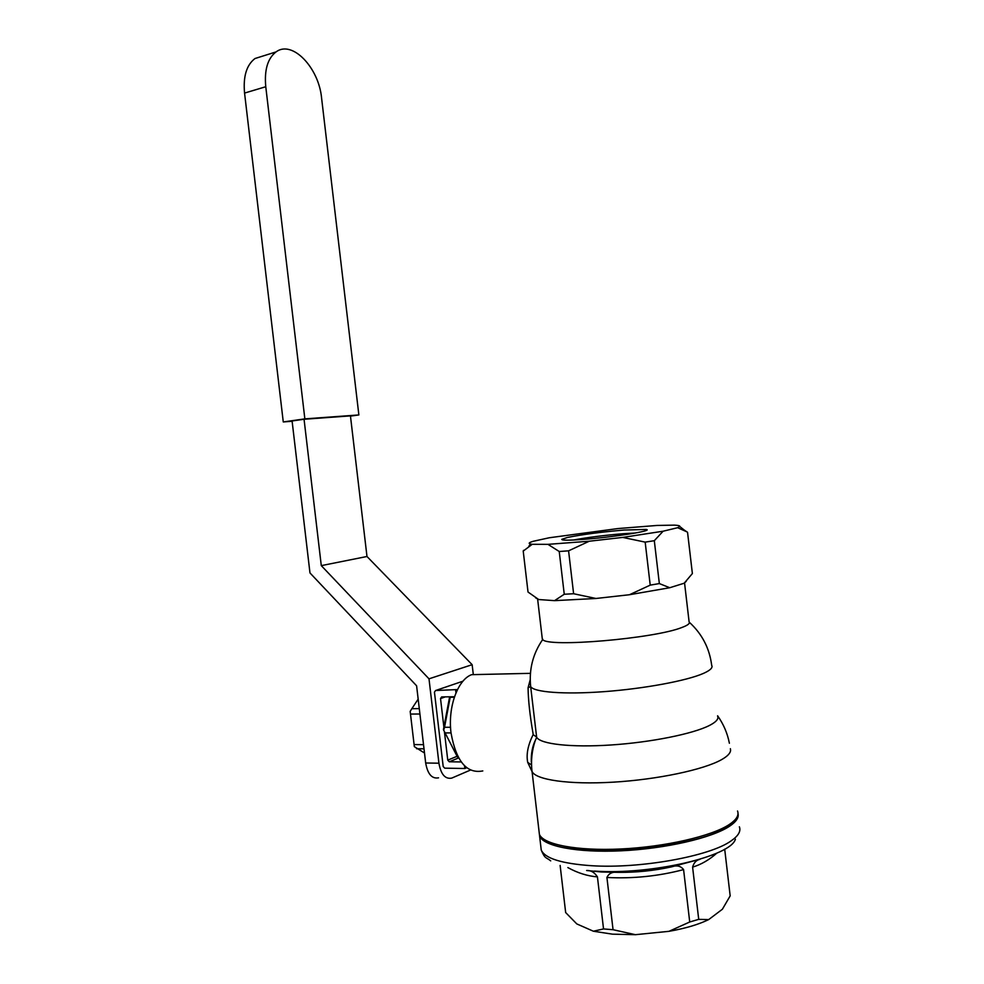 <?xml version="1.0" encoding="UTF-8"?>
<svg xmlns="http://www.w3.org/2000/svg" width="984" height="984" viewBox="0 0 984 984"><rect width="100%" height="100%" fill="white"/><g stroke="black" fill="none" stroke-linecap="round" stroke-linejoin="round"><path stroke-width="1.48" d="M539.011 831.049L539.392 834.272C543.02 844.456 576.698 851.111 620.953 848.983C665.147 846.916 711.629 836.203 729.206 824.567C736.462 819.746 739.23 815.219 737.52 811M729.39 743.24C727.434 733.24 723.498 724.076 717.594 715.786L717.963 717.668C717.705 720.091 714.876 722.674 709.489 725.442C693.08 733.88 650.941 742.366 610.966 744.986C570.941 747.655 540.265 744.101 536.698 737.274L535.308 740.399C531.877 750.46 530.782 760.792 532 771.37C535.431 779.845 568.912 784.801 613.106 782.169C657.25 779.599 703.843 769.734 721.592 759.636C727.422 756.339 730.423 753.215 730.583 750.288L730.386 748.701M716.832 853.128C709.267 859.856 701.186 864.518 692.601 867.138L698.714 919.351L708.652 919.609L722.391 909.228L730.177 895.883L724.691 849.155M528.027 592.036L538.715 599.539L554.558 600.646L564.25 594.25L559.232 551.507L547.953 544.349L532.221 544.3L523.217 551.089L527.977 591.642M523.217 551.089L523.525 550.351M532.024 771.567L527.707 762.379C526.108 754.384 527.928 745.134 533.156 734.617L532.984 733.129C529.884 715.208 528.236 700.091 528.076 687.779L530.216 679.723M482.775 674.409L471.631 674.667C457.757 679.624 447.695 707.152 451.029 732.932C456.121 761.358 466.724 774.014 482.812 770.927M538.715 599.539L535.591 597.817M531.926 697.312L536.624 737.065L533.156 734.617M530.647 686.524L528.076 687.779M527.707 762.379L531.532 764.912M530.462 684.643L530.659 686.537C533.574 692.207 563.93 694.63 604.078 691.654C644.176 688.702 686.758 680.78 703.388 673.425C710.3 670.362 713.068 667.644 711.678 665.282C709.489 648.198 702.035 633.868 689.329 622.269C689.722 623.758 687.263 625.492 681.949 627.46C654.483 638.665 546.907 647.73 542.701 639.502L542.184 637.878M567.854 867.581C577.657 872.992 587.522 876.092 597.436 876.892C594.57 872.414 590.966 870.286 586.636 870.496L601.47 871.984L618.37 872.353C636.242 872.537 653.893 870.729 671.322 866.916C676.648 864.985 680.744 865.883 683.585 869.61C658.431 876.203 632.872 878.823 606.919 877.47C608.875 873.251 612.688 871.541 618.37 872.353M539.207 832.747L539.589 835.982C543.217 846.215 576.907 852.919 621.162 850.803C665.369 848.749 711.85 838.011 729.415 826.326C736.167 821.837 739.033 817.593 738.012 813.584M692.601 867.138C693.806 862.771 696.217 860.188 699.809 859.376M683.585 869.61L689.722 921.996L668.948 931.331L635.43 934.689L612.454 934.16L593.377 931.221L603.536 928.933L597.436 876.892M606.919 877.47L613.057 929.708L635.43 934.689M560.13 865.428L565.665 912.562L576.808 923.927L593.377 931.221M687.312 532.049L677.656 527.707L679.784 526.514C680.141 525.788 678.382 525.333 674.471 525.136L657.14 525.444L617.866 528.568L549.318 537.756L533.316 541.261C529.023 542.541 528.101 543.463 530.536 544.041L528.851 546.231M684.274 530.068L686.758 531.766M663.118 531.212L654.311 540.696L645.172 542.122L622.737 537.412L663.118 531.212L677.656 527.707M686.266 581.273L684.163 583.229L669.735 587.731L659.341 583.573L654.311 540.696M684.163 583.229L692.379 573.549L687.558 532.381M669.735 587.731L629.465 594.73L595.972 598.481L573.611 593.733L568.58 550.831L559.232 551.507M629.465 594.73L650.215 585.136L645.172 542.122M568.58 550.831L589.244 541.225L622.737 537.412M659.341 583.573L650.215 585.136M708.652 919.609C698.431 924.566 685.196 928.466 668.948 931.331M565.665 912.562L565.529 911.319M698.714 919.351L689.722 921.996M613.057 929.708L603.536 928.933M671.322 866.916L700.079 859.216M573.611 593.733L564.25 594.25M595.972 598.481L554.558 600.646M583.315 539.392C568.826 540.45 561.655 540.425 561.79 539.343L567.461 537.461C582.11 534.496 601.027 532.024 624.213 530.032L646.119 529.441C654.495 530.61 613.303 537.215 583.315 539.392M532.221 544.3L530.536 544.041M589.244 541.225L547.953 544.349M573.574 540.007C587.473 537.412 603.955 535.321 623.032 533.722L635.43 533.008M543.967 839.34C559.736 859.426 695.799 850.287 727.779 826.265L734.593 820.275M443.415 729.624L457.462 757.004L443.415 729.624L449.639 696.807M454.325 697.25L450.168 697.299L444.547 727.274L450.549 727.274M457.462 757.004L458.261 757.262M444.547 727.274L443.722 730.091M451.029 732.92L445.211 732.908M414.338 746.647L410.18 711.383L414.338 746.647L424.498 753.006M424.006 748.812L416.552 748.738M418.163 699.144L411.841 708.689L419.282 708.628M411.841 708.689L410.18 711.383M414.362 744.581L423.514 744.642M419.91 714.003L410.771 714.064M457.486 689.563L435.58 690.522L434.448 692.158L443.194 766.524L444.719 768.16L464.866 768.516L466.674 767.741M464.546 765.847L464.866 768.516M444.399 731.543L447.757 760.14L449.294 761.776L461.225 761.948M454.497 696.746L441.668 696.918L440.524 698.554L443.882 727.139M455.653 690.19L455.973 692.871M438.925 763.203L428.999 678.825L321.288 565.628L304.056 419.27L292.088 420.967L309.972 572.934L416.601 685.786L425.678 762.994L438.925 763.203C440.893 774.359 445.162 779.328 451.73 778.11L470.352 770.103M473.316 674.63L472.148 664.692L366.983 556.489L350.439 415.875L304.056 419.27M428.999 678.825L472.148 664.692M425.678 762.994C427.646 774.088 431.939 779.033 438.544 777.827M321.288 565.628L366.983 556.489M292.125 421.275L283.269 421.939L304.856 418.877L358.865 414.941L350.464 416.121M263.921 55.719L255.004 58.523C246.529 64.993 243.048 76.506 244.561 93.074L283.269 421.939M244.561 93.074L265.766 86.727C264.229 69.987 267.66 58.388 276.049 51.906C292.211 39.68 318.828 67.699 321.583 98.006L358.865 414.941M265.766 86.727L304.856 418.877M531.717 768.516L539.392 834.272M739.378 826.806C741.1 831.209 738.357 835.896 731.112 840.877C710.104 856.24 640.018 868.934 591.396 865.699C561.716 863.632 545.001 858.429 541.249 850.078L540.856 846.732M735.392 839.155C731.198 856.301 650.891 875.145 594.508 871.074M440.524 698.554L445.334 696.869M447.757 760.14L457.08 756.302M449.294 761.776L458.63 757.914M435.58 690.522L462.972 681.186M542.701 639.502C532.922 653.733 528.912 669.415 530.659 686.537L531.889 697.029M531.298 761.985C531.04 753.658 532.369 746.462 535.308 740.399M550.696 860.852C545.689 856.83 545.222 859.327 541.249 850.078L539.589 835.982M679.784 526.514L685.479 531.04M684.544 582.897L689.107 621.839M562.442 539.872L561.79 539.343M645 530.88L646.119 529.441M537.645 599.256L542.319 639.083M530.425 673.339L471.631 674.667M255.004 58.523L276.049 51.906"/></g></svg>
